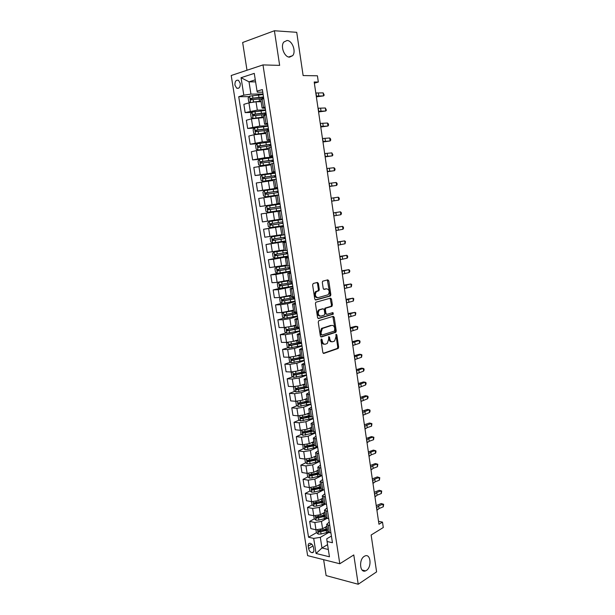 <?xml version="1.0" encoding="UTF-8"?>
<svg xmlns="http://www.w3.org/2000/svg" width="615" height="615" viewBox="0 0 615 615"><rect width="100%" height="100%" fill="white"/><g stroke="black" fill="none" stroke-linecap="round" stroke-linejoin="round"><path stroke-width="0.92" d="M321.399 338.988L320.953 339.995L322.852 352.526L323.836 353.425L338.219 348.451L338.65 347.121L336.82 334.837L336.021 334.268L335.967 336.782L334.606 341.018L332.846 341.717C331.285 342.002 330.263 341.033 329.763 338.819L329.525 337.212L328.71 336.643L328.656 339.18L327.28 343.447L325.473 344.169C323.882 344.462 322.837 343.485 322.337 341.248L322.091 339.626L321.399 338.988M289.55 57.141L292.655 55.665C296.353 51.606 292.286 40.459 287.059 40.49L283.83 42.028C280.156 46.194 284.407 57.333 289.55 57.141M366.394 570.451C372.044 567.099 370.722 553.285 365.003 555.952L364.28 556.329C358.614 559.542 359.837 573.48 365.548 570.889L366.394 570.451M234.922 85.108L236.69 88.183C239.143 88.791 240.334 87.192 240.273 83.402L238.512 80.334C236.045 79.719 234.845 81.311 234.922 85.108M318.386 283.43L317.394 282.439L313.25 283.477L312.612 284.883L314.757 299.044L315.756 300.02L330.47 295.961L330.847 294.693L328.787 280.817L327.818 279.833L322.683 281.193L322.314 282.446L323.213 288.435L324.19 289.411L326.611 288.781C329.34 289.634 329.871 291.625 328.195 294.762L318.017 297.668C315.226 296.861 314.672 294.846 316.356 291.648L318.916 290.726L319.293 289.457L318.386 283.43L317.494 283.484L316.933 282.554M323.621 559.673L326.119 575.594L358.214 584.25L376.595 571.873L371.137 535.012L383.291 527.516L382.499 522.104L378.963 524.257L314.188 82.003L318.324 82.033L317.417 75.791L303.126 75.56L296.73 32.318L274.405 30.75L242.656 42.504L246.999 70.248M358.214 584.25L353.779 554.945L339.795 563.755L262.989 64.913L279.648 65.382L274.405 30.75M318.878 320.638L318.239 322.068L320.361 336.067L321.353 336.989L335.828 332.292L336.244 330.978L334.206 317.263L333.253 316.333L318.878 320.638M317.563 317.609L315.434 303.533L315.826 302.242L330.539 298.137L331.5 299.09L332.384 305.002L331.769 306.401L325.758 308.177L325.366 309.46L325.958 313.412L326.926 314.357L332.938 312.589L333.33 314.142L318.562 318.555L317.563 317.609M313.85 549.841L313.458 547.388C312.904 545.075 311.751 543.698 310.014 543.26C308.63 543.276 308.023 544.229 308.207 546.12L308.592 548.557C309.161 550.871 310.314 552.255 312.066 552.685C313.435 552.662 314.027 551.716 313.85 549.841M339.795 563.755L307.623 555.637L231.217 75.507L262.989 64.913M331.416 536.072L326.742 538.809L327.072 541.492L332.446 542.73L262.359 89.552L257.039 91.166L257.293 92.204L262.766 92.173M327.072 541.492L329.456 556.798L316.064 553.485L313.688 538.402L320.315 537.349L328.664 532.505M316.471 532.69L308.538 537.218L313.688 538.402M308.538 537.218L238.728 96.724L243.809 95.179L241.057 77.698L254.272 73.385L257.039 91.166M314.365 83.194L318.324 82.033M382.499 522.104L378.533 521.32M327.564 544.644L321.976 547.973L328.318 549.487M320.315 537.349L321.976 547.973L316.064 553.485M255.594 81.88L249.014 81.833L250.935 94.126L263.051 94.041M251.827 112.414L245.154 112.606L243.847 104.335L248.937 102.851L256.017 101.798L261.106 101.721M245.154 112.606L257.316 110.123L265.511 109.908M254.433 128.135L247.661 128.45L246.361 120.225L251.443 118.841L263.574 117.611M247.661 128.45L259.799 126.075L267.948 125.706M257.047 143.764L250.151 144.218L248.852 136.03L253.941 134.754L266.026 133.424M250.151 144.218L262.274 141.942L270.385 141.419M260.652 159.231L252.627 159.908L251.335 151.759L256.432 150.59L268.471 149.168M252.627 159.908L264.742 157.74L272.799 157.063M267.387 174.245L255.087 175.521L253.811 167.418L270.9 164.828M255.087 175.521L275.205 172.623M277.673 188.59L257.547 191.065L256.271 182.993L273.321 180.41M257.547 191.065L277.603 188.113M280.01 203.688L259.984 206.525L258.715 198.491L275.728 195.916M259.984 206.525L279.986 203.527M266.257 213.144L267.517 221.185L262.413 221.907L261.152 213.92L278.118 211.352M267.517 221.185L279.356 219.347M283.446 225.897L263.574 229.272L283.492 226.205M263.574 229.272L264.834 237.221L281.732 234.669M282.754 241.388L265.988 244.547L285.844 241.434M265.988 244.547L267.233 252.465L284.099 249.913M277.688 257.823L268.386 259.753L273.498 259.269L288.189 256.586M268.386 259.753L269.631 267.625L286.452 265.088M277.765 273.298L270.777 274.882L275.889 274.49L290.526 271.676M270.777 274.882L272.014 282.723L277.127 282.377L288.796 280.186M279.641 288.343L273.152 289.942L278.272 289.642L292.848 286.682M273.152 289.942L274.382 297.737L279.502 297.491L291.126 295.215M281.831 303.257L275.52 304.925L280.64 304.725L287.497 303.672L295.154 301.627M275.52 304.925L276.742 312.689L281.862 312.535L293.447 310.168M284.022 318.093L277.872 319.838L282.992 319.731L289.834 318.678L297.46 316.494M277.872 319.838L279.095 327.564L284.215 327.503L291.049 326.45L295.761 325.051M286.213 332.869L280.217 334.683L285.345 334.66L292.163 333.607L299.743 331.293M280.217 334.683L281.432 342.371L286.559 342.401L293.37 341.348L298.052 339.864M288.404 347.575L282.546 349.451L287.674 349.528L294.477 348.474L302.026 346.022M282.546 349.451L283.761 357.107L288.881 357.223L295.684 356.177L300.343 354.609M290.588 362.204L284.868 364.157L289.996 364.318L296.784 363.265L304.287 360.682M284.868 364.157L286.075 371.775L291.203 371.983L297.983 370.93L302.618 369.284M292.778 376.78L287.182 378.786L292.31 379.04L299.082 377.987L306.547 375.273M287.182 378.786L288.381 386.374L293.509 386.666L300.274 385.613L304.886 383.891M294.954 391.278L289.481 393.354L294.608 393.692L301.365 392.639L308.792 389.787M289.481 393.354L290.672 400.903L295.807 401.28L302.549 400.234L307.139 398.42M297.13 405.716L291.771 407.853L296.899 408.275L303.641 407.222L311.029 404.247M291.771 407.853L292.955 415.363L298.091 415.832L304.817 414.779L309.383 412.888M299.305 420.083L294.047 422.274L299.182 422.789L305.901 421.736L313.25 418.63M294.047 422.274L295.223 429.754L300.366 430.308L307.077 429.255L311.621 427.287M301.473 434.382L296.315 436.635L301.45 437.234L308.153 436.181L315.464 432.945M296.315 436.635L297.491 444.076L302.626 444.714L309.322 443.669L313.842 441.624M303.633 448.619L298.567 450.926L303.71 451.61L310.398 450.557L317.671 447.197M298.567 450.926L299.736 458.336L304.879 459.059L311.559 458.006L316.056 455.884M305.786 462.795L300.82 465.155L305.955 465.916L312.628 464.871L319.861 461.388M300.82 465.155L301.98 472.528L307.123 473.335L313.788 472.282L318.17 470.129M307.938 476.902L303.049 479.316L308.192 480.161L314.849 479.108L321.783 475.641M303.049 479.316L304.21 486.649L309.353 487.541L316.002 486.488L320.453 484.22M310.083 490.947L305.278 493.407L310.421 494.337L317.063 493.291L323.421 489.978M305.278 493.407L306.431 500.71L311.574 501.686L318.209 500.633L322.629 498.281M312.22 504.923L307.492 507.437L312.635 508.451L319.262 507.398L325.104 504.238M307.492 507.437L308.638 514.709L313.781 515.762L320.4 514.709L324.805 512.287M314.35 518.837L309.699 521.405L314.842 522.496L321.453 521.443L326.842 518.422M309.699 521.405L310.836 528.639L315.987 529.769L322.583 528.723L326.965 526.225M255.279 79.835L249.014 81.833L241.057 77.698M329.24 522.012L326.68 524.372L329.809 525.671M327.057 507.89L324.474 510.166L327.595 511.388M324.866 493.707L322.26 495.898L325.381 497.043M322.66 479.454L320.038 481.553L323.152 482.629M320.446 465.132L317.801 467.146L320.907 468.146M318.216 450.741L315.557 452.678L318.662 453.593M315.979 436.281L313.296 438.134L316.394 438.964M313.735 421.752L311.036 423.52L314.127 424.273M311.474 407.161L308.753 408.837L311.843 409.505M309.207 392.493L306.47 394.084L309.545 394.669M306.931 377.756L304.164 379.255L307.239 379.763M304.64 362.95L301.857 364.357L304.925 364.787M302.342 348.075L299.536 349.389L302.595 349.735M300.028 333.13L297.199 334.352L300.258 334.606M297.706 318.109L294.854 319.239L297.906 319.408M295.369 303.011L292.502 304.048L295.546 304.133M293.024 287.843L290.134 288.789L293.171 288.781M290.672 272.606L287.751 273.452L290.787 273.352M288.297 257.293L285.36 258.039L288.389 257.854M285.921 241.903L282.962 242.548L285.975 242.279M283.53 226.435L280.54 226.989L283.553 226.62M279.963 203.404L276.95 203.811L279.948 203.311M277.55 187.752L274.505 188.052L277.503 187.46M275.113 172.016L272.045 172.223L275.036 171.531M272.668 156.21L269.578 156.302L272.56 155.518M270.208 140.32L267.095 140.312L270.07 139.428M267.74 124.353L264.604 124.238L267.571 123.261M265.257 108.302L262.098 108.086L265.057 107.01M320.031 530.653L319.154 531.152M318.432 516.585L317.063 517.338M316.94 502.409L314.988 503.447M315.518 488.156L312.943 489.471M314.173 473.819L310.99 475.395M312.927 459.405L309.26 461.142M311.797 444.906L307.754 446.744M310.813 430.308L306.347 432.26M309.822 415.694L305.048 417.685M307.623 401.541L303.895 403.025M305.663 387.219L302.918 388.265M304.602 372.521L302.211 373.382M249.213 96.617L238.728 96.724M327.795 531.575L330.947 533.067M325.596 517.407L328.748 518.822M323.39 503.178L326.534 504.515M321.176 488.887L324.313 490.132M318.947 474.519L322.075 475.687M316.71 460.089L319.831 461.165M314.457 445.583L317.571 446.582M312.197 431.015L315.311 431.922M309.922 416.378L313.027 417.193M307.646 401.664L310.744 402.395M305.348 386.889L308.438 387.527M303.049 372.037L306.132 372.582M300.727 357.107L303.81 357.569M298.406 342.117L301.473 342.478M322.045 328.31L321.422 328.502M296.069 327.049L299.128 327.318M293.716 311.905L296.776 312.082M291.356 296.691L294.408 296.776M288.989 281.401L292.025 281.386M286.598 266.034L289.634 265.926M282.962 242.548L284.207 250.613L287.236 250.39M280.54 226.989L281.801 235.091L284.814 234.769M281.124 210.891L278.118 211.345L279.379 219.486L282.393 219.078M275.681 195.632L278.68 195.078M275.297 173.199L261.982 175.075L260.491 176.651L261.075 180.387L262.959 181.302L276.22 179.188M270.769 163.982L273.752 163.213M268.294 148.031L271.269 147.162M265.811 132.01L268.778 131.033M263.312 115.897L266.264 114.821M260.798 99.715L263.75 98.523M250.935 94.126L243.809 95.179M322.091 339.626L321.191 339.626L321.437 341.248C321.906 343.385 322.906 344.377 324.436 344.2M331.831 341.748C330.324 341.925 329.332 340.948 328.871 338.811L328.633 337.212L329.525 337.212M323.252 353.302L337.32 348.444L337.75 347.114L335.928 334.837L336.82 334.837M320.792 336.882L334.937 332.292L335.352 330.985L332.861 316.448M321.299 334.399L321.991 335.044L334.537 331.039L334.714 328.364C334.229 326.158 333.207 325.174 331.646 325.427L322.368 328.456L321.038 332.684L321.299 334.399L320.4 334.406L321.745 335.052M320.4 334.406L320.138 332.692L321.476 328.464L330.755 325.435M326.642 314.365L325.058 313.435L324.466 309.491L325.089 308.084L331.101 306.316L331.485 305.04L330.117 298.252M318.04 318.462L332.285 314.242L332.454 312.728M319.892 309.799L319.254 310.129C317.517 313.358 318.047 315.357 320.846 316.148L324.436 315.034L324.835 313.742L324.243 309.783L323.259 308.83L318.362 310.16C316.617 313.381 317.148 315.38 319.954 316.164M322.644 308.853L323.259 308.83M318.993 309.822L322.368 308.861M317.117 297.706C314.334 296.899 313.781 294.893 315.464 291.695L318.024 290.772L318.401 289.504L317.494 283.484M323.744 289.35L325.719 288.835M315.272 299.943L329.579 296L329.955 294.739L327.341 279.956M315.949 529.761L316.402 532.636L318.278 534.127L321.068 533.997L328.164 532.213M325.204 527.224L327.049 526.74M327.372 528.846L318.416 530.768L318.685 532.098L327.58 530.184M327.48 529.553L318.685 532.098M376.526 507.644L378.671 505.891L382.907 504.139L381.177 503.539L376.234 505.607M376.918 510.319L379.063 508.559L383.299 506.798L382.907 504.139L383.629 504.292L383.299 506.798M381.177 503.539L383.629 504.292M312.635 508.451L314.219 518.737L316.095 520.205L318.893 520.067L326.281 518.214M322.952 513.31L324.881 512.802M325.212 514.924L316.248 516.823L316.502 518.161L325.42 516.262M325.327 515.662L316.502 518.161M311.536 501.679L312.028 504.777L313.904 506.222L316.702 506.068L324.512 504.108M320.676 499.326L322.714 498.803M323.044 500.941L314.073 502.816L314.311 504.162L323.252 502.286M323.159 501.709L314.311 504.162M309.322 487.534L309.822 490.747L311.697 492.177L314.503 492.008L322.883 489.886M318.378 485.281L320.53 484.743M320.861 486.888L311.882 488.74L312.105 490.094L321.076 488.241M320.992 487.687L313.258 489.502L312.443 488.84M374.566 494.229L376.718 492.538L380.977 490.832L379.24 490.27L374.281 492.284M374.958 496.92L377.11 495.213L381.362 493.499L380.977 490.832L381.7 491.008L381.362 493.499M379.24 490.27L381.7 491.008M372.59 480.761L374.758 479.131L379.032 477.463L377.303 476.94L372.321 478.901M372.99 483.459L375.15 481.814L379.424 480.146L379.032 477.463L379.763 477.671L379.424 480.146M377.303 476.94L379.763 477.671M370.607 467.231L372.79 465.663L377.08 464.041L375.35 463.549L370.353 465.455M371.006 469.945L373.19 468.361L377.472 466.731L377.08 464.041L377.818 464.271L377.472 466.731M307.085 473.327L307.608 476.656L309.491 478.063L312.297 477.878L321.307 475.564M316.056 471.167L318.339 470.613M318.67 472.766L309.676 474.603L309.883 475.964L318.885 474.127M318.801 473.604L311.036 475.395L310.229 474.711M309.883 475.964L311.044 475.387L309.883 475.964M368.623 453.639L370.814 452.125L375.119 450.557L373.39 450.103L368.37 451.956M369.015 456.368L371.214 454.839L375.519 453.255L375.119 450.557L375.857 450.81L376.019 451.887L375.519 453.255M303.71 451.61L305.386 462.495L307.262 463.879L310.083 463.687L319.739 461.15M313.704 456.999L316.141 456.422M316.471 458.582L307.454 460.397L307.638 461.765L316.687 459.951M316.61 459.451L308.83 461.212L308.007 460.512M308.799 461.212L307.638 461.765L308.83 461.212M302.803 444.737L303.149 448.274L305.032 449.634L307.854 449.427L317.624 446.913M311.328 442.762L313.927 442.162M313.358 441.839L313.858 441.701M314.265 444.338L305.217 446.129L305.386 447.497L314.473 445.706L313.296 438.134M314.403 445.237L306.547 446.974L305.77 446.259M300.697 430.339L300.904 433.982L302.788 435.32L315.418 432.637M308.914 428.455L311.705 427.832M310.913 427.594L311.636 427.402M312.043 430.016L302.972 431.791L303.126 433.168L312.389 431.361M312.189 430.954L304.364 432.652L303.533 431.93M298.582 415.855L298.114 416.171L298.652 419.622L300.535 420.944L313.204 418.3M306.47 414.095L309.468 413.441M308.438 413.28L309.407 413.034M309.806 415.632L300.712 417.385L300.858 418.769L310.521 416.885M310.006 416.593L302.111 418.277L301.281 417.531M296.461 401.303L295.838 401.726L296.384 405.2L298.267 406.492L310.975 403.894M303.971 399.673L307.223 398.981M305.932 398.897L307.169 398.597M307.569 401.18L298.444 402.91L298.575 404.293L308.945 402.256M308.084 402.087L299.851 403.832L299.013 403.071M366.617 439.994L368.831 438.541L373.151 437.011L371.429 436.596L366.386 438.395M367.024 442.723L369.231 441.263L373.551 439.725L373.151 437.011L373.897 437.296L373.551 439.725M364.61 426.28L371.176 423.404L369.454 423.028L364.388 424.765M365.018 429.024L367.24 427.617L371.575 426.126L371.176 423.404L371.929 423.712L371.575 426.126M362.596 412.504L369.192 409.736L367.463 409.398L362.389 411.081M362.996 415.263L369.592 412.473L369.192 409.736L369.946 410.074L370.107 411.166L369.592 412.473M360.567 398.666L367.193 396.014L365.471 395.706L360.375 397.344M360.974 401.441L367.593 398.758L367.193 396.014L367.954 396.375L368.116 397.474L367.593 398.758M358.53 384.775L365.195 382.223L363.473 381.961L358.353 383.537M358.937 387.558L365.594 384.982L365.195 382.223L365.956 382.615L366.117 383.722L365.594 384.982M294.331 386.681L293.563 387.219L294.108 390.71L295.992 391.978L308.738 389.426M301.427 385.182L304.971 384.444M303.38 384.452L304.917 384.098M305.317 386.658L296.169 388.365L296.276 389.764L307.623 387.481M306.516 387.404L297.575 389.318L296.745 388.542M356.485 370.807L363.181 368.37L361.459 368.147L356.323 369.669M356.9 373.605L363.58 371.145L363.181 368.37L363.949 368.792L364.111 369.899L363.58 371.145M292.187 371.975L291.272 372.644L291.825 376.149L293.701 377.395L306.485 374.881M298.813 370.637L302.703 369.846M300.773 369.938L302.657 369.53M303.049 372.075L293.878 373.759L293.978 375.158L306.147 372.667M305.24 372.544L295.3 374.727L294.462 373.935M354.432 356.785L361.159 354.455L359.437 354.271L354.278 355.731M354.847 359.598L361.566 357.246L361.159 354.455L361.935 354.909L361.566 357.246M290.026 357.2L288.973 357.992L289.527 361.512L291.41 362.735L304.225 360.275M296.115 356.031L300.428 355.178M298.083 355.37L300.389 354.886M300.989 357.369L291.579 359.075L291.664 360.482L303.879 358.045M303.818 357.638L293.001 360.075L292.163 359.268M352.372 342.693L359.129 340.479L357.415 340.341L352.234 341.74M352.787 345.522L359.537 343.285L359.129 340.479L359.906 340.964L360.075 342.078L359.537 343.285M287.858 342.347L286.659 343.278L287.22 346.814L289.096 348.013L301.957 345.592M293.301 341.371L298.144 340.441M295.285 340.741L298.106 340.18M299.474 342.463L289.265 344.323L289.334 345.73L301.611 343.355M301.55 342.986L290.703 345.353L289.865 344.523M350.296 328.541L357.084 326.442L355.37 326.342L350.173 327.68M350.711 331.377L357.492 329.256L357.084 326.442L357.876 326.949L357.492 329.256M285.675 327.418L284.338 328.487L284.899 332.046L286.782 333.222L299.674 330.847M290.042 326.711L295.846 325.635M292.34 326.065L295.807 325.397M298.575 327.326L286.944 329.502L286.997 330.916L299.328 328.595M299.274 328.272L288.389 330.562L287.551 329.717M348.213 314.327L355.039 312.343L348.105 313.565M348.636 317.179L355.447 315.164L355.039 312.343L355.831 312.881L355.447 315.164M284.399 318.324L283.477 312.42L282.008 313.635L282.569 317.202L284.445 318.355L297.383 316.025M283.915 312.366L293.539 310.752M289.173 311.351L293.509 310.552M296.814 312.343L284.614 314.611L284.653 316.033L297.037 313.765M296.991 313.481L286.06 315.703L285.222 314.826M346.122 300.043L352.979 298.175L346.022 299.374M346.545 302.903L353.394 301.012L352.979 298.175L353.779 298.744L353.394 301.012M281.701 297.283L279.664 298.706L280.225 302.296L282.108 303.418L295.085 301.135M281.17 297.422L291.218 295.8M285.414 296.661L291.195 295.631M294.508 297.437L282.27 299.651L282.293 301.073L294.731 298.867M294.693 298.621L283.723 300.766L282.892 299.874M294.547 297.675L293.639 297.645M288.865 280.64L278.81 282.385L277.304 283.707L277.872 287.313L279.756 288.412L292.771 286.175M278.81 282.385L288.889 280.778M292.194 282.454L279.91 284.614L279.925 286.044L292.417 283.899M292.386 283.692L281.378 285.76L280.54 284.837M292.263 282.908L291.01 282.716M286.529 265.572L276.443 267.279L274.936 268.632L275.505 272.253L277.388 273.329L290.441 271.146M276.443 267.279L286.544 265.688M289.865 267.402L277.542 269.508L277.55 270.938L290.088 268.855M290.065 268.686L279.018 270.677L278.188 269.731M289.965 268.063L288.65 268.04L289.896 267.617M284.184 250.436L274.059 252.096L272.56 253.488L273.129 257.132L275.013 258.177L288.104 256.04M274.059 252.096L284.192 250.52M287.528 252.281L275.166 254.326L275.159 255.763L287.751 253.734M287.735 253.618L276.65 255.532L275.828 254.549M287.659 253.157L286.352 253.188L287.612 252.827M283.661 234.915L271.669 236.844L270.17 238.266L270.746 241.926L272.63 242.956L285.76 240.857M271.669 236.844L284.776 234.776M285.175 237.083L272.776 239.074L272.752 240.519L285.398 238.551M285.391 238.466L274.267 240.304L273.452 239.289M285.345 238.174L284.038 238.259L285.314 237.959M269.262 221.515L282.454 219.486L269.262 221.515L267.771 222.976L268.348 226.651L270.231 227.65L283.4 225.613M282.439 219.378L281.14 219.54L282.423 219.309M282.815 221.815L270.377 223.745L270.339 225.19L283.038 223.283M283.038 223.253L271.868 225.005L271.077 223.937M283.015 223.122L281.716 223.268L283 223.03M267.817 212.283L281.032 210.284L267.817 212.283L265.934 211.306L265.357 207.609L266.81 206.148L267.771 212.252M266.81 206.148L280.079 204.134M267.917 209.792L269.116 209.615L269.232 208.154L280.44 206.486L267.963 208.339L267.917 209.792L280.671 207.947M280.455 206.579L279.156 206.755L280.455 206.54M277.696 188.705L264.419 190.627L262.928 192.172L263.512 195.885L265.396 196.831L278.649 194.886M265.396 196.831L278.657 194.932M278.057 191.057L265.534 192.864L265.48 194.325L278.288 192.541M278.126 191.496L276.812 191.611L278.103 191.334M265.48 194.325L266.687 194.171L266.818 192.703L278.065 191.111M344.023 285.698L350.911 283.946L343.939 285.129M344.446 288.573L351.326 286.798L350.911 283.946L351.719 284.545L351.326 286.798M341.909 271.284L348.836 269.647L341.84 270.815M342.332 274.175L349.251 272.514L348.836 269.647L349.643 270.277L349.812 271.423L349.251 272.514M339.788 256.801L346.745 255.286L339.734 256.432M340.218 259.707L347.168 258.169L346.745 255.286L347.56 255.948L347.729 257.093L347.168 258.169M337.658 242.256L344.646 240.865L337.62 241.987M338.089 245.17L345.069 243.755L344.646 240.865L345.476 241.549L345.069 243.755M335.521 227.642L342.54 226.366L335.498 227.473M335.951 230.571L342.962 229.272L342.54 226.366L343.37 227.089L343.539 228.25L342.962 229.272M333.368 212.959L340.426 211.806L333.361 212.89M333.799 215.903L340.848 214.727L340.426 211.806L341.264 212.559L341.433 213.72L340.848 214.727M331.208 198.207L338.304 197.184L338.727 200.113L339.311 199.129L339.142 197.961L338.304 197.184M331.831 201.136L338.727 200.113L331.646 201.182L331.393 198.184M329.04 183.385L336.167 182.486L336.597 185.43L337.181 184.477L337.012 183.301L336.167 182.486M329.471 186.36L336.597 185.43L329.494 186.476M262.959 181.302L273.344 179.78M275.658 175.559L263.097 177.304L263.028 178.773L275.889 177.051M275.781 176.336L274.459 176.397L275.735 176.059M263.028 178.773L264.242 178.642L264.389 177.166L275.674 175.667M326.857 168.502L334.022 167.726L334.452 170.686L335.044 169.748L334.875 168.572L334.022 167.726M327.295 171.485L334.452 170.686L327.326 171.708M272.883 157.617L259.53 159.446L258.046 161.061L258.631 164.812L260.514 165.704L270.808 164.205M260.514 165.704L270.823 164.305M273.252 159.992L260.652 161.676L260.568 163.152L273.483 161.491M273.429 161.115L272.091 161.107L273.36 160.707M261.759 163.029L261.944 161.561L273.275 160.138M324.666 153.542L331.869 152.897L332.3 155.864L332.9 154.957L331.869 152.897M325.104 156.541L332.3 155.864L325.151 156.871M270.462 141.965L257.07 143.733L255.579 145.394L256.171 149.161L258.054 150.029L268.371 148.546M258.054 150.029L268.394 148.676M270.831 144.348L258.192 145.97L258.1 147.446L271.069 145.855M271.061 145.809L269.708 145.74L270.977 145.278M259.253 147.331L259.492 145.878L270.861 144.54M322.468 138.513L329.702 137.991L330.132 140.981L330.739 140.097L330.57 138.905L329.702 137.991M322.906 141.527L330.132 140.981L322.967 141.965M268.032 126.229L254.595 127.951L253.111 129.65L253.703 133.432L255.586 134.27L265.934 132.809M255.586 134.27L256.632 134.216M256.985 134.162L265.957 132.971M268.401 128.627L255.717 130.188L255.617 131.672L268.64 130.142M267.387 130.226L268.578 129.78M256.739 131.556L257.024 130.119L268.44 128.866M320.254 123.415L327.526 123.023L327.964 126.021L328.571 125.16L328.402 123.969L327.526 123.023M320.699 126.436L327.964 126.021L320.776 126.99M265.588 110.416L252.112 112.084L250.628 113.829L251.22 117.634L253.103 118.441L263.481 116.988M258.485 117.796L263.512 117.188M265.957 112.829L253.234 114.321L253.119 115.812L266.195 114.344M265.742 114.367L266.172 114.206M254.226 115.705L254.549 114.282L266.003 113.114M318.032 108.24L325.343 107.986L325.781 111L326.396 110.162L325.343 107.986M318.478 111.284L325.781 111L318.57 111.938M252.811 102.075L261.014 101.098M257.024 101.783L261.052 101.329M250.482 102.474L248.729 101.752L248.129 97.923L249.613 96.148L263.128 94.533M263.504 96.947L250.736 98.385L250.613 99.884L263.743 98.477M251.696 99.768L252.058 98.369L263.558 97.285M315.803 92.996L323.144 92.873L323.582 95.902L324.205 95.087L323.144 92.873M316.248 96.055L323.582 95.902L316.356 96.824M256.017 101.798L257.316 110.123M258.508 117.788L259.799 126.075M260.991 133.701L262.274 141.942M263.458 149.537L264.742 157.74M265.918 165.289L267.187 173.453M268.363 180.964L269.624 189.089M270.792 196.569L272.053 204.649M273.214 212.09L274.467 220.132M275.62 227.542L276.873 235.545M278.018 242.917L279.264 250.882M280.409 258.215L281.639 266.141M282.777 273.437L284.007 281.324M285.145 288.589L286.367 296.438M287.497 303.672L288.712 311.482M289.834 318.678L291.049 326.45M292.163 333.607L293.37 341.348M294.477 348.474L295.684 356.177M296.784 363.265L297.983 370.93M299.082 377.987L300.274 385.613M301.365 392.639L302.549 400.234M303.641 407.222L304.817 414.779M305.901 421.736L307.077 429.255M308.153 436.181L309.322 443.669M310.398 450.557L311.559 458.006M312.628 464.871L313.788 472.282M314.849 479.108L316.002 486.488M317.063 493.291L318.209 500.633M319.262 507.398L320.4 514.709M321.453 521.443L322.583 528.723M328.218 525.333L329.363 532.721M314.842 522.496L315.987 529.769M326.004 511.08L327.157 518.499M310.421 494.337L311.574 501.686M323.79 496.759L324.943 504.215M308.192 480.161L309.353 487.541M321.56 482.368L322.721 489.855M305.955 465.916L307.123 473.335M319.323 467.907L320.484 475.433M317.071 453.378L318.239 460.943M301.45 437.234L302.626 444.714M314.811 438.779L315.987 446.382M299.182 422.789L300.366 430.308M312.535 424.112L313.719 431.753M296.899 408.275L298.091 415.832M310.252 409.375L311.444 417.047M294.608 393.692L295.807 401.28M307.961 394.569L309.153 402.279M292.31 379.04L293.509 386.666M305.655 379.686L306.854 387.435M289.996 364.318L291.203 371.983M303.341 364.733L304.54 372.521M287.674 349.528L288.881 357.223M301.012 349.712L302.219 357.53M285.345 334.66L286.559 342.401M298.675 334.614L299.889 342.47M282.992 319.731L284.215 327.503M296.322 319.439L297.545 327.341M280.64 304.725L281.862 312.535M293.962 304.194L295.192 312.128M278.272 289.642L279.502 297.491M291.587 288.873L292.825 296.845M275.889 274.49L277.127 282.377M289.204 273.475L290.441 281.493M273.498 259.269L274.744 267.194M286.805 258.008L288.051 266.057M271.1 243.963L272.345 251.935M284.399 242.456L285.652 250.551M268.686 228.596L269.939 236.598M281.978 226.827L283.238 234.968M279.541 211.13L280.809 219.301M263.82 197.623L265.088 205.702M277.096 195.347L278.372 203.565M261.367 182.017L262.643 190.143M274.644 179.488L275.92 187.744M258.907 166.342L260.191 174.506M272.176 163.544L273.46 171.846M256.432 150.59L257.716 158.785M269.693 147.531L270.984 155.872M253.941 134.754L255.24 142.995M267.194 131.425L268.494 139.813M251.443 118.841L252.75 127.128M264.688 115.251L265.995 123.669M248.937 102.851L250.244 111.177M262.175 98.984L263.481 107.456M313.027 545.959L308.592 548.557M311.69 544.091L308.207 546.12M321.437 341.248L322.337 341.248M328.871 338.811L329.763 338.819M337.75 347.114L338.65 347.121M337.151 348.528L338.042 348.544M323.444 353.417L323.836 353.425M333.315 317.286L334.206 317.263M335.352 330.985L336.244 330.978M334.745 332.4L335.644 332.392M322.152 328.103L323.052 328.095M320.138 332.692L321.038 332.684M330.609 299.128L331.5 299.09M331.485 305.04L332.384 305.002M330.878 306.431L331.769 306.401M325.089 308.084L325.988 308.054M324.466 309.491L325.366 309.46M325.058 313.435L325.958 313.412M332.285 314.242L333.184 314.219M318.401 289.504L319.293 289.457M317.763 290.91L318.662 290.857M316.156 291.325L317.056 291.279M327.887 280.871L328.787 280.817M329.955 294.739L330.847 294.693M329.34 296.123L330.232 296.084M317.578 529.922L318.232 534.089M326.242 530.553L326.573 532.667M325.704 527.109L326.035 529.215M320.738 531.883L321.068 533.997M320.377 529.569L320.53 530.553M376.672 507.36L377.057 510.035M378.671 505.891L379.063 508.559M315.38 515.893L316.049 520.167M324.082 516.631L324.405 518.752M323.544 513.164L323.874 515.293M318.562 517.945L318.893 520.067M318.186 515.531L318.355 516.6M313.166 501.802L313.858 506.183M321.906 502.64L322.237 504.769M321.368 499.165L321.699 501.294M316.371 503.939L316.702 506.068M315.979 501.44L316.164 502.586M310.952 487.641L311.651 492.138M319.723 488.587L320.054 490.732M319.177 485.097L319.516 487.234M314.173 489.863L314.503 492.008M313.765 487.272L313.957 488.51M313.258 489.502L312.105 490.094M374.704 493.96L375.096 496.643M376.718 492.538L377.11 495.213M372.736 480.5L373.128 483.198M374.758 479.131L375.15 481.814M370.753 466.985L371.153 469.691M372.79 465.663L373.19 468.361M308.715 473.419L309.437 478.024M317.532 474.473L317.863 476.617M316.986 470.959L317.317 473.112M311.959 475.726L312.297 477.878M311.544 473.043L311.751 474.365M368.769 453.401L369.169 456.122M370.814 452.125L371.214 454.839M306.478 459.128L307.216 463.848M315.326 460.289L315.664 462.449M314.78 456.76L315.111 458.921M309.745 461.527L310.083 463.687M309.307 458.752L309.529 460.158M304.225 444.768L304.986 449.603M313.112 446.036L313.45 448.204M312.558 442.493L312.897 444.668M307.508 447.259L307.854 449.427M307.062 444.384L307.292 445.883M306.601 446.967L305.432 447.497M301.965 430.339L302.741 435.289M310.89 431.722L311.228 433.898M310.337 428.155L310.675 430.339M305.271 432.922L305.609 435.105M304.809 429.954L305.055 431.538M304.364 432.652L303.187 433.168M299.69 415.84L300.489 420.906M308.653 417.331L308.991 419.522M308.092 413.757L308.438 415.948M303.018 418.515L303.364 420.706M302.542 415.456L302.803 417.131M302.111 418.277L300.927 418.769M297.406 401.28L298.221 406.461M306.408 402.879L306.747 405.085M305.847 399.289L306.193 401.487M300.758 404.04L301.104 406.246M300.266 400.888L300.535 402.648M299.851 403.832L298.659 404.301M366.771 439.763L367.17 442.493M368.831 438.541L369.231 441.263M364.764 426.064L365.164 428.809M366.84 424.888L367.24 427.617M362.75 412.296L363.15 415.056M364.833 411.174L365.233 413.918M360.728 398.474L361.128 401.241M362.819 397.398L363.227 400.157M358.691 384.59L359.099 387.373M360.805 383.56L361.205 386.335M295.115 386.643L295.946 391.947M304.148 388.365L304.494 390.571M303.587 384.752L303.933 386.966M298.483 389.503L298.829 391.717M297.975 386.251L298.267 388.103M297.575 389.318L296.384 389.764M356.646 370.637L357.061 373.436M358.776 369.661L359.175 372.452M292.809 371.937L293.655 377.364M301.88 373.774L302.226 375.996M301.319 370.145L301.665 372.367M296.199 374.889L296.545 377.118M295.677 371.537L295.976 373.49M295.3 374.727L294.101 375.158M354.594 356.623L355.009 359.429M356.731 355.701L357.138 358.499M290.488 357.169L291.356 362.704M299.605 359.114L299.951 361.343M299.036 355.47L299.39 357.699M293.901 360.213L294.254 362.45M293.363 356.762L293.686 358.799M293.001 360.075L291.802 360.49M352.533 342.547L352.949 345.369M354.686 341.679L355.093 344.485M288.166 342.324L289.05 347.982M297.314 344.385L297.668 346.629M300.843 343.239L300.727 342.478M296.745 340.725L297.099 342.97M291.602 345.461L291.948 347.713M291.041 341.909L291.379 344.046M290.703 345.353L289.488 345.745M350.465 328.41L350.881 331.239M352.626 327.587L353.041 330.409M285.821 327.403L286.728 333.192M295.016 329.586L295.369 331.839M298.559 328.502L298.39 327.372M294.447 325.904L294.8 328.164M289.281 330.647L289.634 332.9M288.712 326.996L289.058 329.217M288.389 330.562L287.167 330.932M348.382 314.204L348.797 317.048M350.558 313.435L350.973 316.271M292.709 314.719L293.063 316.986M296.269 313.704L296.092 312.528M292.133 311.021L292.486 313.289M286.951 315.756L287.313 318.024M286.375 312.051L286.728 314.319M286.06 315.703L284.837 316.041M346.291 299.936L346.714 302.795M348.482 299.221L348.897 302.073M281.132 297.46L282.062 303.395M290.388 299.774L290.741 302.05M293.97 298.829L293.786 297.652M289.811 296.061L290.165 298.337M284.614 300.796L284.976 303.072M284.038 297.068L284.391 299.351M283.723 300.766L282.493 301.089M278.772 282.423L279.71 288.381M288.051 284.768L288.412 287.051M291.656 283.884L291.502 282.9M287.474 281.032L287.828 283.323M282.27 285.76L282.623 288.051M281.685 282.024L282.039 284.315M281.378 285.76L280.14 286.06M276.404 267.31L277.342 273.306M285.714 269.678L286.067 271.976M289.334 268.863L289.211 268.086M285.129 265.926L285.483 268.232M279.902 270.654L280.263 272.952M279.318 266.895L279.679 269.201M279.018 270.677L277.772 270.961M274.021 252.135L274.966 258.154M283.354 254.525L283.715 256.832M286.997 253.772L286.905 253.203M282.769 250.751L283.131 253.065M277.534 255.479L277.895 257.785M276.942 251.696L277.304 254.01M276.65 255.532L275.397 255.786M271.63 236.875L272.576 242.925M280.986 239.296L281.347 241.61M280.402 235.507L280.763 237.828M275.151 240.219L275.512 242.548M274.551 236.429L274.92 238.751M274.267 240.304L273.006 240.534M269.224 221.546L270.177 227.627M278.61 223.991L278.972 226.32M278.018 220.185L278.38 222.515M272.752 224.898L273.114 227.227M272.153 221.085L272.522 223.422M271.868 225.005L270.608 225.213M276.22 208.608L276.589 210.953M275.628 204.787L275.989 207.132M270.346 209.492L270.708 211.837M269.747 205.664L270.116 208.008M269.232 208.154L267.963 208.339M264.389 190.665L265.349 196.808M273.821 193.156L274.19 195.508M273.221 189.312L273.59 191.672M267.925 194.017L268.294 196.377M267.325 190.166L267.694 192.526M266.818 192.703L265.534 192.864M344.192 285.598L344.615 288.466M346.399 284.937L346.814 287.797M342.086 271.192L342.509 274.082M344.3 270.592L344.723 273.467M339.964 256.732L340.395 259.63M342.194 256.178L342.617 259.069M337.843 242.195L338.265 245.108M340.08 241.703L340.502 244.601M335.698 227.588L336.128 230.517M337.958 227.158L338.381 230.071M333.553 212.921L333.983 215.865M335.821 212.544L336.251 215.473M333.676 197.861L334.106 200.805M329.225 183.378L329.663 186.345M331.523 183.109L331.954 186.068M261.944 175.114L262.913 181.279M271.407 177.627L271.776 179.995M274.997 176.228L274.92 175.736M270.808 173.768L271.177 176.136M265.496 178.465L265.865 180.833M264.888 174.599L265.257 176.966M264.389 177.166L263.097 177.304M327.049 168.502L327.488 171.485M329.356 168.295L329.794 171.262M259.499 159.485L260.468 165.681M268.986 162.022L269.355 164.397M272.622 160.899L272.514 160.2M268.378 158.14L268.747 160.523M263.051 162.837L263.42 165.22M262.444 158.947L262.813 161.33M261.944 161.561L260.652 161.676M324.858 153.558L325.297 156.548M327.188 153.412L327.618 156.394M257.032 143.779L258.008 150.006M266.549 146.339L266.918 148.73M270.239 145.501L270.093 144.579M265.941 142.442L266.31 144.833M260.599 147.131L260.968 149.522M259.984 143.226L260.36 145.624M259.492 145.878L258.192 145.97M322.66 138.544L323.106 141.55M324.997 138.452L325.435 141.45M254.556 127.989L255.54 134.255M264.096 130.588L264.473 132.986M267.84 130.026L267.663 128.889M263.489 126.667L263.866 129.065M258.131 131.349L258.508 133.755M257.516 127.428L257.893 129.834M257.024 130.119L255.717 130.188M320.453 123.454L320.892 126.482M322.806 123.423L323.244 126.436M252.073 112.13L253.057 118.418M261.636 114.751L262.013 117.158M265.419 114.39L265.226 113.122M261.029 110.808L261.398 113.222M255.648 115.489L256.025 117.903M255.033 111.546L255.41 113.967M254.549 114.282L253.234 114.321M318.232 108.302L318.678 111.338M320.6 108.332L321.038 111.353M249.575 96.186L250.559 102.459M259.169 98.831L259.545 101.26M262.966 98.508L262.774 97.27M258.554 94.871L258.93 97.301M253.157 99.553L253.541 101.982M252.542 95.586L252.919 98.016M252.058 98.369L250.736 98.385M316.002 93.073L316.448 96.125M318.386 93.165L318.831 96.201M288.635 57.003L292.655 55.665M238.682 88.183L236.69 88.183M326.68 524.372L327.818 531.729M324.474 510.166L325.619 517.561M322.26 495.898L323.413 503.324M320.038 481.553L321.191 489.017M317.801 467.146L318.962 474.649M315.557 452.678L316.725 460.212M311.036 423.52L312.212 431.123M308.753 408.837L309.945 416.478M306.47 394.084L307.661 401.764M304.164 379.255L305.363 386.973M301.857 364.357L303.057 372.113M299.536 349.389L300.743 357.184M297.199 334.352L298.413 342.178M294.854 319.239L296.076 327.103M292.502 304.048L293.724 311.959M290.134 288.789L291.364 296.73M287.751 273.452L288.989 281.432M285.36 258.039L286.605 266.064M275.681 195.624L276.95 203.811M273.229 179.826L274.505 188.052M270.761 163.951L272.045 172.223M268.286 148L269.578 156.302M265.803 131.964L267.095 140.312M263.305 115.851L264.604 124.238M260.791 99.653L262.098 108.086M313.665 551.74L312.066 552.685M362.058 570.013L365.548 570.889M337.32 348.444L338.219 348.451M334.937 332.292L335.828 332.292M321.476 328.464L322.368 328.456M331.101 306.316L331.992 306.285M324.858 308.207L325.758 308.177M332.438 314.165L333.33 314.142M318.362 310.16L319.254 310.129M318.024 290.772L318.916 290.726M315.464 291.695L316.356 291.648M329.579 296L330.47 295.961M306.547 446.974L305.394 447.497M304.287 432.66L303.126 433.168M302.019 418.285L300.858 418.769M299.736 403.832L298.575 404.293M297.445 389.318L296.276 389.764M295.146 374.735L293.978 375.158M292.832 360.082L291.664 360.482M300.174 342.47L300.32 343.401M290.511 345.361L289.334 345.73M297.86 327.511L298.037 328.656M288.174 330.562L286.997 330.916M295.561 312.658L295.746 313.85M285.829 315.703L284.653 316.033M293.247 297.729L293.44 298.959M283.477 300.766L282.293 301.073M290.941 282.823L291.126 284.007M281.109 285.752L279.925 286.044M288.65 268.04L288.796 268.978M278.733 270.677L277.55 270.938M286.352 253.188L286.459 253.88M276.343 255.525L275.159 255.763M284.038 238.259L284.107 238.712M273.944 240.296L272.752 240.519M271.538 224.99L270.339 225.19M274.367 175.798L274.459 176.397M271.961 160.246L272.091 161.107M261.598 163.06L260.568 163.152M269.539 144.625L269.708 145.74M258.923 147.392L258.1 147.446M267.102 128.919L267.31 130.234M256.317 131.633L255.617 131.672M264.665 113.137L264.857 114.421M253.749 115.797L253.119 115.812M262.205 97.285L262.397 98.538M251.181 99.876L250.613 99.884"/></g></svg>
